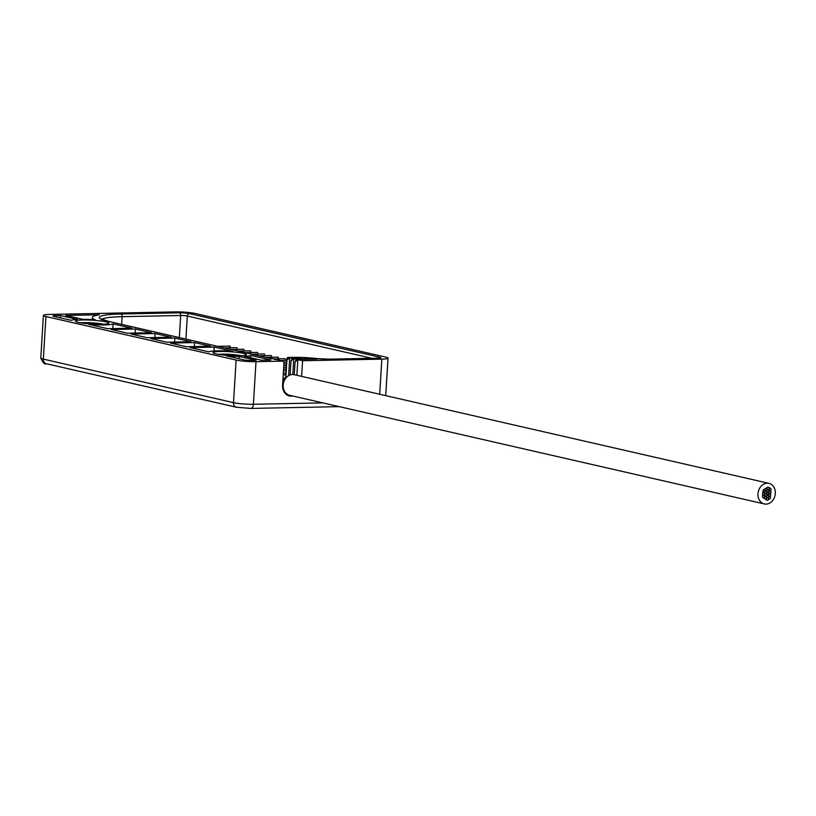 <?xml version="1.0" encoding="UTF-8"?>
<svg xmlns="http://www.w3.org/2000/svg" width="816" height="816" viewBox="0 0 816 816"><rect width="100%" height="100%" fill="white"/><g stroke="black" fill="none" stroke-linecap="round" stroke-linejoin="round"><path stroke-width="1.22" d="M278.429 360.264L282.499 361.192A2.387 1.938 -77.1 0 0 282.112 361.151L256 361.682A14.321 1.663 -176.5 0 1 236.12 360.06L45.941 316.526A14.321 1.663 -176.5 0 1 43.401 315.415A14.321 1.663 -176.5 0 1 49.572 314.425L175.42 311.885A14.321 1.663 -176.5 0 1 195.31 313.507L385.478 357.041A14.321 1.663 -176.5 0 1 388.018 358.153A14.321 1.663 -176.5 0 1 381.847 359.142L302.583 360.743L301.624 376.38M282.499 361.192A2.387 1.938 -77.1 0 1 283.927 363.477L282.601 385.152L283.183 385.264M292.638 395.974A11.271 9.16 -77.1 0 1 289.343 395.954A11.271 9.16 -77.1 0 1 282.601 385.152M108.946 321.514A2.387 1.938 102.9 0 0 108.191 321.341L271.544 358.683M269.923 358.367L274.706 358.918M273.921 358.785L275.604 359.611M273.992 359.295L278.766 359.846M277.981 359.713L279.337 360.029L278.307 360.223M285.62 377.502L286.722 359.509A2.387 1.357 88.8 0 1 288.028 357.428A2.387 1.357 88.8 0 1 288.221 357.449L286.926 360.05L289.711 357.796L292.424 358.418L290.996 360.978L293.77 358.724L296.483 359.346L295.055 361.906L297.84 359.652L302.583 360.743M130.958 334.03L155.111 333.55L171.207 337.232L147.053 337.712L130.958 334.03M150.685 338.548L174.828 338.059L190.924 341.741L166.78 342.23L150.685 338.548M127.327 333.203L111.241 329.521L135.385 329.032L151.48 332.714L127.327 333.203M170.401 343.057L194.555 342.577L210.65 346.259L186.497 346.749L170.401 343.057M88.944 324.411L107.61 328.685L131.764 328.195L113.098 323.932A21.481 2.489 -176.5 0 1 88.944 324.411M214.282 347.086L232.937 351.359A21.481 2.489 -176.5 0 0 208.794 351.849L190.128 347.575L214.282 347.086L214.037 350.992M270.81 360.029L250.716 355.429A21.481 2.489 -176.5 0 1 244.433 356.347L261.365 360.223L270.81 360.029M99.368 314.772L65.77 315.445L82.702 319.321A21.481 2.489 -176.5 0 1 95.319 319.862A57.293 6.65 -176.5 0 1 92.32 317.506A57.293 6.65 -176.5 0 1 99.368 314.772M256.112 360.325L250.583 360.437A4.774 0.551 3.5 0 1 243.953 359.897L226.562 355.919A21.481 2.489 -176.5 0 0 239.18 356.449L256.112 360.325M60.517 315.557L54.988 315.67A4.774 0.551 3.5 0 0 52.938 315.996A4.774 0.551 3.5 0 0 53.785 316.363L71.176 320.341A21.481 2.489 -176.5 0 1 77.449 319.433L60.517 315.557L60.374 317.873M239.231 355.807A16.708 1.938 3.5 0 0 246.299 354.878A16.708 1.938 3.5 0 0 238.405 352.502A16.708 1.938 3.5 0 0 220.269 351.472A16.708 1.938 3.5 0 0 213.18 352.849A16.708 1.938 3.5 0 0 239.231 355.807M82.651 319.964A16.708 1.938 3.5 0 0 75.551 321.351A16.708 1.938 3.5 0 0 101.612 324.309A16.708 1.938 3.5 0 0 108.681 323.381A16.708 1.938 3.5 0 0 100.786 320.994A16.708 1.938 3.5 0 0 82.651 319.964M301.553 359.407L294.831 357.877A21.389 2.479 -176.5 0 1 317.23 359.091L301.553 359.407M155.111 333.55L154.867 337.559M174.828 338.059L174.583 342.077M135.385 329.032L135.14 333.04M194.555 342.577L194.31 346.586M113.098 323.932L112.812 328.583M250.716 355.429L250.573 357.755M284.447 358.714A1.265 0.724 88.8 0 1 284.662 358.652A1.265 0.724 88.8 0 1 284.764 358.663A1.265 0.724 88.8 0 1 285.355 360.407M277.573 357.133A1.265 0.724 88.8 0 1 277.777 357.082A1.265 0.724 88.8 0 1 277.879 357.092A1.265 0.724 88.8 0 1 278.47 358.836M270.688 355.562A1.265 0.724 88.8 0 1 270.892 355.501A1.265 0.724 88.8 0 1 270.994 355.511A1.265 0.724 88.8 0 1 271.595 357.255M263.813 353.991A1.265 0.724 88.8 0 1 264.017 353.93A1.265 0.724 88.8 0 1 264.119 353.94A1.265 0.724 88.8 0 1 264.71 355.684M256.928 352.41A1.265 0.724 88.8 0 1 257.132 352.359A1.265 0.724 88.8 0 1 257.234 352.369A1.265 0.724 88.8 0 1 257.836 354.103M250.043 350.839A1.265 0.724 88.8 0 1 250.247 350.778A1.265 0.724 88.8 0 1 250.349 350.788A1.265 0.724 88.8 0 1 250.951 352.532M243.168 349.258A1.265 0.724 88.8 0 1 243.372 349.207A1.265 0.724 88.8 0 1 243.474 349.217A1.265 0.724 88.8 0 1 244.066 350.962M236.283 347.687A1.265 0.724 88.8 0 1 236.487 347.626A1.265 0.724 88.8 0 1 236.589 347.636A1.265 0.724 88.8 0 1 237.191 349.381M229.408 346.106A1.265 0.724 88.8 0 1 229.612 346.055A1.265 0.724 88.8 0 1 229.714 346.066A1.265 0.724 88.8 0 1 230.306 347.81M269.851 357.857L270.637 357.989M271.208 358.163L272.065 358.703M275.267 359.101L276.124 359.632M279.337 360.029L280.245 360.672M295.055 361.906L294.27 374.697M286.926 360.05L285.875 377.176M288.354 357.479L289.711 357.796L288.619 375.656M292.424 358.418L293.77 358.724L292.811 374.513M296.483 359.346L297.84 359.652L296.881 375.299M290.996 360.978L290.139 374.942M239.18 356.449L239.037 358.775M241.25 355.735A14.321 1.663 3.5 0 0 221.483 354.144A14.321 1.663 3.5 0 0 218.086 354.328M103.622 324.238A14.321 1.663 3.5 0 0 83.864 322.646A14.321 1.663 3.5 0 0 80.468 322.82M765.796 493.476A1.214 0.989 102.9 0 0 765.949 491.069A1.214 0.989 102.9 0 0 765.796 493.476M765.632 496.281A1.214 0.989 102.9 0 0 765.775 493.874A1.214 0.989 102.9 0 0 765.632 496.281M767.703 494.863A1.214 0.989 102.9 0 0 767.856 492.466A1.214 0.989 102.9 0 0 767.703 494.863M769.967 490.549A1.214 0.989 102.9 0 0 770.12 488.152A1.214 0.989 102.9 0 0 769.967 490.549M282.866 387.682A1.214 0.989 102.9 0 0 283.489 388.691M286.702 376.931L286.875 376.972A1.214 0.989 102.9 0 0 285.437 378.359M765.459 499.004A1.214 0.989 102.9 0 0 765.612 496.597A1.214 0.989 102.9 0 0 765.459 499.004M768.305 487.183A1.214 0.989 102.9 0 0 767.581 487.274L763.439 489.794L762.644 493.69A1.214 0.989 102.9 0 0 762.685 494.17L762.562 496.118A1.214 0.989 102.9 0 0 762.94 497.515L764.714 498.719A1.214 0.989 102.9 0 0 764.969 498.892L766.744 500.147A1.214 0.989 102.9 0 0 767.101 500.29M763.694 494.945A1.214 0.989 102.9 0 0 763.847 492.538A1.214 0.989 102.9 0 0 763.694 494.945M763.552 497.689A1.214 0.989 102.9 0 0 763.705 495.281A1.214 0.989 102.9 0 0 763.552 497.689M763.898 492.079A1.214 0.989 102.9 0 0 764.041 489.682A1.214 0.989 102.9 0 0 763.898 492.079M767.366 500.33A1.214 0.989 102.9 0 0 767.519 497.923A1.214 0.989 102.9 0 0 767.366 500.33M768.029 489.58A1.214 0.989 102.9 0 0 768.172 487.172A1.214 0.989 102.9 0 0 768.029 489.58A1.214 0.989 102.9 0 0 767.876 491.997A1.214 0.989 102.9 0 0 768.029 489.6M769.457 498.923A1.214 0.989 102.9 0 0 769.61 496.516A1.214 0.989 102.9 0 0 769.457 498.923M769.865 493.394A1.214 0.989 102.9 0 0 770.018 490.987A1.214 0.989 102.9 0 0 769.865 493.394M766.01 504.115A10.547 8.578 102.9 0 0 775.2 494.527A10.547 8.578 102.9 0 0 768.998 483.368A10.547 8.578 102.9 0 0 767.285 483.194A10.547 8.578 102.9 0 0 758.084 492.782A10.547 8.578 102.9 0 0 764.286 503.931A10.547 8.578 102.9 0 0 766.01 504.115M769.498 498.913L768.223 499.8M770.518 495.659L770.426 497.087M770.743 492.823L770.6 494.465M770.875 489.937L770.824 491.528M768.764 487.407L770.222 488.152M768.998 483.368L294.209 374.687A10.547 8.578 102.9 0 0 292.495 374.513A10.547 8.578 102.9 0 0 283.295 384.091A10.547 8.578 102.9 0 0 289.496 395.25L764.286 503.931M284.825 378.247A1.214 0.989 102.9 0 0 283.376 379.624M765.959 490.814A1.214 0.989 102.9 0 0 766.112 488.417A1.214 0.989 102.9 0 0 765.959 490.814M767.54 497.607A1.214 0.989 102.9 0 0 767.683 495.21A1.214 0.989 102.9 0 0 767.54 497.607M769.621 496.271A1.214 0.989 102.9 0 0 769.774 493.864A1.214 0.989 102.9 0 0 769.621 496.271M250.4 408.388A4.774 2.723 -91.2 0 0 250.787 408.428A4.774 2.723 -91.2 0 0 253.399 404.277L322.799 402.88M339.262 406.643L250.787 408.428L236.365 407.225A4.774 3.886 -77.1 0 1 233.509 402.655A14.321 1.663 3.5 0 0 253.399 404.277L256 361.682M236.365 407.225L46.186 363.691A4.774 3.886 -77.1 0 1 43.33 359.122L233.509 402.655L236.12 360.06M46.186 363.691C44.717 364.783 42.922 362.896 40.8 358.01A14.321 1.663 3.5 0 0 43.33 359.122L45.941 316.526M381.847 359.142L379.705 394.261M282.112 361.151L278.052 360.223M288.221 357.449L292.577 357.367A25.306 2.938 -176.5 0 1 317.414 358.612A11.934 1.387 -176.5 0 0 329.123 359.193L377.788 358.214A7.16 0.826 -176.5 0 0 379.603 357.163L189.424 313.63A7.16 0.826 -176.5 0 0 179.479 312.824A2.387 1.357 88.8 0 1 180.693 315.496L179.336 337.579M108.191 321.341A50.133 5.814 -176.5 0 1 120.911 313.997L179.479 312.824M285.773 375.054L283.254 374.483M371.974 358.306L187.323 316.037L185.915 339.079M101.939 319.331A47.746 5.539 -176.5 0 1 122.125 316.679L121.655 324.37M120.911 313.997A2.387 1.357 -91.2 0 1 122.125 316.679L180.693 315.496A4.774 0.551 -176.5 0 1 187.323 316.037A2.387 1.938 -77.1 0 1 189.424 313.63M288.028 357.428L317.536 358.601A2.387 0.969 96.5 0 0 317.414 358.612M379.603 357.163A2.387 1.938 102.9 0 0 377.951 358.183M54.988 315.67L54.937 316.628M385.723 395.638L388.018 358.153M40.8 358.01L43.401 315.415M92.32 317.506L92.198 319.637M271.381 358.163L270.371 357.928M275.451 359.091L274.441 358.856M279.511 360.019L278.501 359.785M101.561 319.964L101.245 318.913L108.579 321.382L267.475 357.755M317.536 358.601L328.93 359.173L379.471 358.122M764.969 490.824L766.142 491.089M764.714 493.252L765.602 493.456M764.765 493.619L765.969 493.894M764.592 496.067L765.428 496.261M766.867 492.211L768.05 492.476M766.663 494.649L767.509 494.843M764.623 496.342L765.806 496.618M282.775 382.398L283.611 382.592M762.766 492.272L764.041 492.558M282.622 384.846L283.203 384.979M762.644 494.731L763.501 494.924M282.683 387.641L283.315 387.784M762.623 495.016L763.898 495.302M282.795 381.98L283.723 382.194M762.807 491.854L763.694 492.058M282.948 379.532L284.662 379.919M767.03 489.376L767.836 489.559M768.947 490.722L770.212 491.008M768.713 493.15L769.672 493.374M768.611 496.261L769.804 496.536M768.407 498.698L769.264 498.902M766.53 497.678L767.713 497.944M768.907 490.334L769.774 490.528M284.641 378.175L285.61 378.4M764.959 490.61L765.765 490.793M766.703 494.955L767.876 495.23M766.499 497.403L767.336 497.587M766.816 491.783L767.683 491.977M768.774 493.609L769.967 493.884M768.59 496.057L769.427 496.25M283.336 373.157L285.886 373.106M283.489 370.729L286.039 370.678M283.591 369.016L286.141 368.965M283.693 367.292L286.243 367.241M283.805 365.578L286.355 365.527M283.907 363.865L286.457 363.814M283.672 362.151L286.559 362.1M280.163 360.509L286.671 360.376M274.666 358.907L284.866 358.703M265.822 357.377L277.981 357.133M258.937 355.796L271.106 355.552M252.062 354.226L264.221 353.981M245.177 352.645L257.336 352.4M238.292 351.074L250.461 350.829M231.418 349.503L243.576 349.248M224.533 347.922L236.701 347.677M217.658 346.351L229.816 346.106"/></g></svg>
